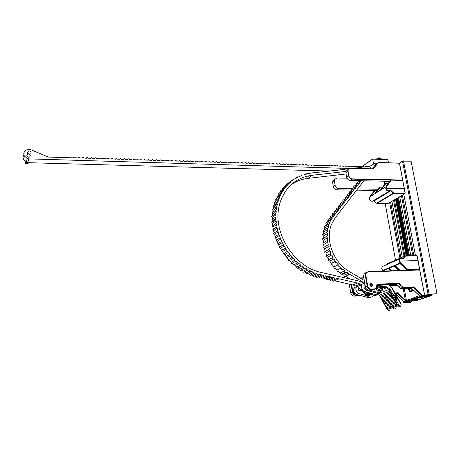 <?xml version="1.0" encoding="UTF-8"?>
<svg xmlns="http://www.w3.org/2000/svg" width="460" height="460" viewBox="0 0 460 460"><rect width="100%" height="100%" fill="white"/><g stroke="black" fill="none" stroke-linecap="round" stroke-linejoin="round"><path stroke-width="0.69" d="M370.841 283.446C372.226 283.82 372.657 284.677 372.134 286.028L371.352 286.43C369.972 286.062 369.541 285.211 370.053 283.86L370.841 283.446M419.474 295.757L420.411 296.366L420.147 296.562L407.129 300.99L405.806 301.007L404.944 300.334L405.312 300L406.197 301.208L404.317 301.846L406.433 301.72L424.666 295.492L419.658 269.968L368.23 271.986C366.505 272.257 365.723 273.401 365.884 275.431L367.655 285.855C368.178 287.891 369.346 288.96 371.151 289.075L374.388 288.909C375.486 288.771 376.102 288.086 376.234 286.844C376.406 285.257 377.194 284.378 378.597 284.205L397.888 283.285C399.291 283.32 400.344 284.096 401.051 285.62L403.512 287.431L413.5 286.925L422.349 295.147L424.459 295.136M395.462 293.871L397.509 292.784L405.312 300L403.207 288.506M424.609 295.556L419.836 296.24L421.964 295.492L413.224 287.373L403.362 287.88L401.448 288.592L411.28 288.086L413.5 286.925M419.094 295.343L419.572 295.958M395.497 293.934L403.863 301.668L405.99 300.961M405.524 300.777L419.376 295.717M411.2 288.092L419.641 295.952M368.058 271.699L419.658 269.968M378.724 293.595L375.947 294.653L364.837 291.548C363.049 291.726 359.898 286.747 362.267 284.13L364.659 283.026M380.178 288.552L382.639 288.765L383.077 289.208L386.526 287.759L388.982 289.489L383.536 291.594L384.491 293.308L389.539 291.427L390.776 293.63L385.75 295.561L390.827 293.721L392.064 295.929L387.021 297.833L392.115 296.022L393.346 298.229L388.292 300.11L393.398 298.322L394.634 300.529L389.562 302.387L394.686 300.622L395.922 302.829L390.833 304.658L395.974 302.921L397.21 305.135L392.104 306.941L392.57 307.769L394.289 308.971L395.387 308.608M376.148 288.012L376.613 289.967L376.711 287.552L377.896 287.051L378.223 286.16L378.028 287.04L380.202 287.218L380.702 286.361L380.334 287.253L379.73 287.511M379.638 293.06L383.536 291.594L381.236 289.978L383.077 289.208L383.048 288.828M380.012 290.415L381.236 289.978M356.96 286.235L356.592 286.672C354.493 289.461 357.644 293.882 359.341 293.739L367.08 295.797M361.014 290.036L360.749 290.639L359.823 291.036C358.725 290.852 358.351 290.018 358.702 288.541L359.11 288.224M397.02 299.029L397.865 298.799L396.307 299.776L396.031 298.281L397.032 299.058L397.756 298.603M396.307 299.776L395.721 298.96L396.06 298.264M397.055 297.355L394.812 297.396L395.991 295.452L395.772 296.292L396.25 297.143L397.055 297.355L394.841 297.442M394.864 295.832L393.541 295.222L393.386 294.153L393.829 295.073L394.985 295.516L395.163 294.227L394.525 293.48L395.318 294.153L395.261 295.59L393.541 295.222M394.784 295.602L395.025 294.279L394.525 293.48M374.659 289.305L373.859 289.518M366.171 288.759L364.958 284.803M379.667 287.448L386.526 287.759L386.877 286.873L389.913 289.018L399.079 305.388C400.534 306.504 401.149 306.113 400.919 304.221L395.462 294.486M395.111 293.859L391.765 287.88L388.596 284.82M383.674 303.221L383.571 301.829L388.303 300.127L383.519 301.743L382.421 300.972L387.142 299.305L388.292 300.11L388.412 301.576L389.574 302.404L384.778 303.991L383.674 303.221L393.513 299.742L393.398 298.322M394.812 297.396L395.991 295.452M393.679 295.171L393.524 294.101M379.914 296.47L379.81 295.09L384.491 293.308L384.6 294.756L385.75 295.561L381.012 297.246L379.914 296.47L389.654 292.842L389.539 291.427M392.104 306.941L387.291 308.493L386.187 307.723L390.96 306.136L392.104 306.941M386.187 307.723L386.084 306.331L390.845 304.681L390.96 306.136L396.089 304.347L395.974 302.921M390.833 304.658L386.032 306.239L384.934 305.474L389.683 303.853L390.833 304.658M384.934 305.474L384.824 304.083L389.574 302.404L389.683 303.853L394.801 302.042L394.686 300.622M382.421 300.972L382.317 299.581L387.032 297.85L387.142 299.305L392.225 297.436L392.115 296.022M387.021 297.833L382.266 299.494L381.167 298.718L385.871 297.028L387.021 297.833M381.167 298.718L381.064 297.332L385.762 295.579L385.871 297.028L390.937 295.136L390.827 293.721M397.21 305.135L396.089 304.347M395.922 302.829L394.801 302.042M394.634 300.529L393.513 299.742M393.346 298.229L392.225 297.436M392.064 295.929L390.937 295.136M390.776 293.63L389.654 292.842M356.322 294.348C353.596 293.244 352.768 291.341 353.849 288.644L353.935 288.535M396.146 298.488L396.882 299.155L396.347 299.483L396.1 298.528L396.698 298.816M395.289 297.16L395.669 296.476L396.048 297.148L395.289 297.16M396.882 299.155L396.56 298.862M396.744 299.201L396.336 299.46M395.887 297.154L395.588 296.619M359.553 288.644C358.426 288.776 358.225 289.409 358.949 290.536C360.007 290.99 360.467 290.605 360.329 289.386M358.915 288.339L359.231 288.334M360.49 289.536L360.071 291.03M350.462 168.188L373.44 168.975L350.508 168.291C348.732 168.429 347.921 169.481 348.076 171.442L348.772 175.553C349.289 177.537 350.474 178.647 352.32 178.888L402.661 180.05L402.615 180.355M372.307 168.831L374.158 166.365L373.675 163.708L369.995 166.278L370.444 168.774M373.675 163.708L376.579 163.806M352.141 188.801L338.704 188.577C336.812 188.347 335.604 187.22 335.087 185.196L334.437 181.211L334.644 179.406L336.956 177.974L347.012 178.21M348.042 169.602L346.11 171.039L345.909 172.897L346.598 176.985C347.139 179.066 348.381 180.228 350.319 180.475L389.769 181.343M390.408 181.355L389.884 181.343M357.61 188.887L378.172 189.227M378.269 189.227L378.781 189.238M384.152 181.217L384.704 184.23M384.721 184.328L384.83 184.908M379.172 162.432L399.452 163.225L379.218 162.53L377.758 163.202L379.143 162.414L377.528 163.15L373.261 168.86L377.528 163.15L375.521 164.542L374.158 166.365M375.521 164.542L376.447 163.904M379.218 162.53L399.504 163.122L402.753 180.17M373.468 163.858L372.64 158.918L387.636 159.47L388.585 162.742M362.123 166.439L361.709 166.761M30.383 155.71C29.67 157.538 28.52 157.705 26.927 156.21L26.766 155.595M326.404 170.976L27.819 162.673L26.3 162.334L23.489 159.758L24.34 155.911C22.143 152.007 27.082 147.838 31.355 149.931L48.363 157.073L73.588 157.861C73.968 156.935 74.526 156.883 75.262 157.705L77.878 157.993C78.257 157.067 78.815 157.021 79.551 157.849L82.15 158.131C82.53 157.199 83.087 157.153 83.812 157.993L86.399 158.263C86.785 157.331 87.337 157.291 88.061 158.136L90.626 158.395C91.011 157.464 91.563 157.423 92.282 158.274L94.835 158.522C95.226 157.59 95.772 157.556 96.485 158.418L99.026 158.654C99.417 157.722 99.964 157.688 100.671 158.556L103.195 158.786C103.586 157.849 104.132 157.82 104.834 158.694L107.347 158.913C107.738 157.981 108.284 157.952 108.98 158.838L111.475 159.045C111.872 158.108 112.412 158.085 113.102 158.976L115.587 159.171C115.983 158.234 116.524 158.217 117.208 159.114L119.675 159.298C120.077 158.361 120.618 158.343 121.29 159.246L123.751 159.424C124.154 158.487 124.689 158.476 125.361 159.384L127.805 159.551C128.208 158.614 128.743 158.602 129.409 159.522L131.836 159.677C132.244 158.74 132.779 158.734 133.434 159.655L135.849 159.804C136.263 158.867 136.792 158.861 137.442 159.792L139.851 159.93C140.26 158.987 140.789 158.987 141.438 159.925L143.825 160.051C144.239 159.114 144.768 159.114 145.406 160.057L147.786 160.178C148.201 159.235 148.73 159.24 149.362 160.189L151.731 160.298C152.145 159.361 152.668 159.367 153.295 160.321L155.652 160.425C156.072 159.482 156.595 159.493 157.216 160.454L159.557 160.546C159.982 159.603 160.5 159.614 161.115 160.586L163.444 160.666C163.869 159.723 164.387 159.741 164.996 160.712L167.314 160.781C167.739 159.844 168.256 159.867 168.86 160.833L171.166 160.891C171.597 159.971 172.109 159.988 172.701 160.954L175.001 161C175.433 160.091 175.944 160.114 176.531 161.075L178.819 161.109C179.25 160.212 179.762 160.241 180.343 161.195L182.614 161.218C183.057 160.333 183.563 160.362 184.138 161.31L186.398 161.328C186.84 160.454 187.346 160.488 187.91 161.431L190.164 161.437C190.607 160.569 191.113 160.609 191.67 161.546L193.913 161.546C194.361 160.689 194.862 160.73 195.414 161.667L197.645 161.655C198.093 160.81 198.593 160.85 199.14 161.782L201.359 161.759C201.814 160.925 202.308 160.971 202.848 161.897L205.062 161.868C205.516 161.046 206.005 161.092 206.54 162.012L208.742 161.972C209.196 161.161 209.691 161.213 210.214 162.127L212.411 162.081C212.865 161.276 213.354 161.333 213.877 162.242L216.056 162.184C216.516 161.397 217.005 161.448 217.517 162.357L219.69 162.288C220.156 161.512 220.639 161.569 221.145 162.466L223.313 162.397C223.773 161.627 224.256 161.684 224.756 162.581L226.912 162.501C227.378 161.742 227.855 161.805 228.35 162.69L230.5 162.604C230.966 161.857 231.443 161.92 231.932 162.805L234.071 162.708C234.537 161.966 235.014 162.035 235.497 162.915L237.624 162.811C238.096 162.081 238.567 162.156 239.045 163.024L241.166 162.915C241.632 162.196 242.104 162.271 242.575 163.139L244.685 163.018C245.157 162.305 245.628 162.386 246.094 163.248L248.199 163.116C248.67 162.42 249.136 162.501 249.596 163.357L251.689 163.219C252.166 162.53 252.626 162.61 253.08 163.467L255.168 163.323C255.645 162.639 256.105 162.725 256.553 163.576L258.635 163.421C259.106 162.754 259.566 162.84 260.009 163.679L262.085 163.524C262.556 162.863 263.011 162.949 263.453 163.789L265.518 163.622C265.989 162.972 266.443 163.064 266.88 163.898L268.933 163.725C269.411 163.081 269.865 163.173 270.29 164.001L272.343 163.823C272.814 163.191 273.263 163.283 273.688 164.111L275.73 163.921C276.207 163.3 276.655 163.398 277.075 164.214L279.105 164.019C279.582 163.403 280.025 163.507 280.439 164.318L282.469 164.117C282.946 163.513 283.389 163.616 283.797 164.421L285.815 164.22C286.292 163.622 286.729 163.725 287.138 164.53L289.15 164.318C289.622 163.725 290.064 163.835 290.461 164.634L292.468 164.415C292.945 163.835 293.377 163.938 293.773 164.737L295.774 164.507C296.246 163.938 296.683 164.047 297.074 164.841L299.046 164.898L299.063 164.605C299.541 164.042 299.972 164.157 300.357 164.939L302.323 165.002L302.341 164.703C302.812 164.151 303.243 164.26 303.629 165.042L305.584 165.105L305.607 164.801C306.078 164.255 306.504 164.369 306.883 165.146L308.832 165.203L308.855 164.898L312.064 165.307L312.093 164.99L315.29 165.405L315.313 165.088L318.498 165.508L318.521 165.18L321.69 165.606L321.718 165.278L324.875 165.703L324.904 165.37L328.043 165.807L328.072 165.468L331.194 165.905L331.229 165.56L334.339 166.002L334.374 165.652L340.584 166.198L340.624 165.841L343.689 166.296L343.729 165.933L346.782 166.388L346.823 166.025L349.859 166.486L349.899 166.117L352.923 166.583L352.969 166.209L355.977 166.675L356.023 166.302L359.018 166.773L359.065 166.393L362.049 166.865L362.095 166.486L365.067 166.963L365.113 166.572L368.069 167.055L368.121 166.664L370.145 167.118M23.489 159.758C22.707 158.039 22.873 156.463 23.995 155.031M329.469 171.062L326.703 170.988M24.34 155.911L27.18 158.527L28.715 158.873L349.134 168.452M26.933 154.876L27.347 154.399M402.569 258.733L403.161 258.606L404.806 256.076L387.418 263.775L386.906 264.534M383.559 266.012L382.237 266.593L381.731 268.749L382.795 270.67L383.83 270.308M400.999 258.238L402.54 258.877C400.597 258.158 399.625 258.888 399.613 261.067L400.551 262.832L407.83 269.709L407.451 270.055L400.171 263.177L399.096 261.165L399.556 258.945L400.999 258.238M407.692 270.147L407.83 269.709L419.537 269.261L417.962 260.469L399.096 261.165M388.286 268.393L388.573 268.013L389.447 268.226L388.579 268.059M393.944 265.955L395.054 265.472M399.751 263.453L400.551 262.832M399.711 263.258L400.142 263.62M407.152 270.06L407.646 270.152M384.054 270.204L383.91 270.612L383.053 270.445M393.898 265.765L394.323 266.121M395.272 265.368L395.128 265.782L394.249 265.615M388.24 268.209L388.654 268.559M389.154 268.266L394.088 265.989M389.085 268.255L394.024 265.96L398.998 270.486M400.073 270.445L395.036 265.483M394.835 265.822L399.907 263.488M394.766 265.811L399.878 263.465L407.186 270.169M383.623 270.647L388.424 268.427M391.017 270.802L388.407 268.41M383.554 270.635L388.372 268.404M384.387 271.061L383.818 270.319M405.473 256.111L417.013 255.771L418.042 260.55M373.727 200.778L376.591 203.205L393.133 193.292L390.678 190.94L389.936 190.82M389.89 190.44L391.046 190.589L393.731 193.045L405.087 193.206L404.282 188.698L386.273 188.393C386.653 189.83 387.498 190.641 388.798 190.82L389.89 190.44L389.907 190.842L388.66 191.274C387.176 191.072 386.21 190.152 385.773 188.508L386.112 186.622L380.173 190.382M385.785 186.823L390.546 180.28L386.118 186.611L390.735 180.159L391.184 180.268L386.567 186.731L386.273 188.393L385.773 188.508M370.392 196.5L369.662 196.978L369.386 198.68C369.828 200.249 370.772 201.123 372.215 201.302L389.442 191.124M375.596 193.246L374.848 193.706M369.386 198.68L369.662 196.978L386.118 186.611L386.567 186.731M380.995 189.876L380.575 190.141M374.871 193.706L370.656 196.334M377.234 190.498L374.44 190.469L369.702 196.955M380.196 190.377L375.866 193.079M382.536 187.197L379.695 187.145L374.992 193.562M387.97 183.816L385.049 183.753L380.316 190.239M402.718 180.665L404.369 188.824M381.357 159.24L381.122 158.349L380.081 158.113L376.332 159.056M378.948 157.935L379.414 157.901M377.211 158.401L377.62 158.269M381.426 159.442L379.149 159.16M409.164 288.202L408.693 289.593L409.406 289.587L409.82 290.726L410.124 290.616L409.831 289.11L410.717 288.851L410.625 288.339L409.739 288.598L409.475 288.184M411.884 288.73C411.93 290.616 411.384 291.617 410.245 291.72L409.48 291.347L408.584 289.53M412.787 289.564C412.58 290.961 412.034 291.663 411.142 291.674L410.573 291.703M408.566 289.415L408.532 288.23M409.406 289.587L409.728 289.57M409.739 288.598L410.653 288.552M409.199 288.483L409.595 288.46M409.072 288.845L410.682 288.684M408.601 289.081L410.653 288.759M409.17 289.351L409.756 289.323M364.216 280.416L347.639 270.497C332.632 260.866 325.168 238.78 331.631 224.054L335.282 217.695L363.894 180.774M327.267 222.243L327.991 221.03L332.12 218.431L330.993 220.392L329.883 220.605L330.286 221.835L326.163 224.405L325.473 226.027M330.286 221.835L329.412 223.951L328.388 224.221L328.877 225.515L328.25 227.809L327.319 228.125L327.899 229.471L327.549 231.857L326.709 232.208L327.393 233.594L327.307 236.06L326.571 236.434L327.347 237.843L327.537 240.367L326.899 240.747L327.773 242.173L328.239 244.703L327.698 245.077L328.664 246.508L329.4 249.015L328.957 249.366C328.779 250.269 329.136 250.746 330.016 250.786L331.004 253.236L330.659 253.546C330.487 254.524 330.872 254.989 331.798 254.949L333.034 257.295L328.82 259.503L327.6 257.18L331.798 254.949M342.838 201.773L347.311 198.68L345.954 200.428L344.77 200.508L345.023 201.618L343.752 203.257L342.562 203.343L342.821 204.453L341.59 206.034L340.394 206.126L340.653 207.236L339.629 208.558L338.428 208.656L338.686 209.766L337.548 211.232L336.341 211.335L336.599 212.451L335.271 214.164L334.098 214.308L334.316 215.383L332.994 217.126L331.809 217.269L332.12 218.431M340.636 204.602L345.023 201.618M338.474 207.368L340.532 205.936M340.716 205.815L342.821 204.453M339.02 208.288L340.653 207.236M363.86 283.515L361.951 281.388L349.755 274.309C348.824 274.804 348.341 274.442 348.3 273.234L346.909 272.4L342.55 274.436L341.86 273.97M350.278 279.042L345.558 276.23M333.034 257.295L332.775 257.56C332.62 258.612 333.028 259.066 333.994 258.928L335.282 261.337C335.144 262.464 335.57 262.907 336.57 262.666L338.14 264.833C338.019 266.035 338.468 266.461 339.491 266.104L341.308 267.99C341.205 269.267 341.671 269.669 342.706 269.198L344.695 270.819C344.655 272.084 345.126 272.469 346.121 271.975L346.909 272.4M344.695 270.819L340.36 272.878L338.382 271.268C337.358 271.739 336.898 271.342 337.002 270.077L341.331 267.956M338.14 264.833L333.868 266.961C333.741 268.151 334.19 268.565 335.202 268.214L337.025 270.043M338.238 264.713L333.966 266.834L332.315 264.81C331.327 265.058 330.901 264.621 331.045 263.505L335.455 261.142M331.211 263.304L329.774 261.119L333.902 258.974M330.878 253.305L326.818 255.484L325.841 253.063L330.016 250.786M328.664 246.508L324.513 248.831L323.558 247.417L324.093 247.049L323.639 244.542L327.773 242.173M323.639 244.542L322.77 243.133L323.409 242.753L323.225 240.258L327.347 237.843M323.19 238.429L323.276 236.049L327.393 233.594M323.449 234.169L323.788 231.966L327.899 229.471M324.513 248.831L325.231 251.315L324.794 251.66C324.616 252.557 324.967 253.029 325.841 253.063M324.208 230.029L324.76 228.051L328.877 225.515M332.045 215.619L336.599 212.451M334.426 212.56L336.398 211.238M336.8 210.979L338.686 209.766M345.121 198.846L349.519 195.839L348.231 197.495L347.053 197.576L347.311 198.68M349.531 194.465L351.716 193.016L350.434 194.66L349.261 194.741L349.519 195.839M347.323 196.023L349.422 194.54M351.773 191.624L353.895 190.21L352.624 191.843L351.457 191.918L351.716 193.016M349.519 193.211L351.572 191.762M353.987 188.813L356.069 187.421L354.804 189.048L353.642 189.117L353.895 190.21M351.693 190.417L353.728 188.991M356.184 186.024L358.225 184.65L356.966 186.265L355.81 186.329L356.069 187.421M353.861 187.64L355.879 186.225M358.363 183.247L360.37 181.89L359.122 183.494L357.972 183.557L358.225 184.65M356.017 184.88L358.018 183.482M358.156 182.131L360.151 180.745M376.999 294.314C375.153 295.797 373.284 295.51 371.387 293.44L371.346 293.377M340.825 204.355L340.572 203.262L341.107 202.912M343.103 201.44L342.849 200.347L343.367 200.002M345.299 198.622L345.046 197.535L345.558 197.196M347.478 195.822L347.231 194.735L347.731 194.402M349.652 193.039L349.399 191.958L349.893 191.624M351.808 190.273L351.561 189.192L352.044 188.864M353.959 187.519L353.705 186.438L354.183 186.116M356.092 184.782L355.844 183.707L356.31 183.39M358.214 182.062L357.966 180.987L358.426 180.677M349.111 274.603L345.362 276.322C344.442 276.811 343.965 276.454 343.925 275.258L342.55 274.436M345.471 272.28L341.768 274.016C340.779 274.505 340.308 274.125 340.36 272.878M329.774 261.119C328.808 261.257 328.405 260.808 328.566 259.762L328.82 259.503M327.6 257.18C326.68 257.226 326.307 256.766 326.473 255.794L326.818 255.484M323.225 240.258L322.454 238.867L323.098 238.487M323.276 236.049L322.604 234.68L323.236 234.301M323.788 231.966L323.213 230.638L323.834 230.259M324.76 228.051L324.277 226.768L324.892 226.389M326.163 224.405L325.772 223.186L326.376 222.807M327.991 221.03L327.687 219.88L328.279 219.506M334.098 214.308L329.964 216.942L330.176 218.011L329.734 218.58M329.964 216.942L330.544 216.574M332.448 215.102L332.195 213.998L332.764 213.63M334.523 212.439L334.265 211.335L334.828 210.979M336.467 209.915L336.225 208.828L336.777 208.472M338.635 207.172L338.376 206.074L338.916 205.718M360.186 180.694L360.37 181.89M343.925 275.258L348.3 273.234M366.407 291.991L368.236 293.946L369.564 293.261M367.741 292.364L366.976 293.589L365.585 291.755M330.176 218.011L334.316 215.383M426.897 295.751L431.756 295.504L415.805 300.828L408.658 301.288L404.725 302.536L411.033 302.427L403.27 302.795L407.801 301.254L415.575 300.667L417.375 300.046L410.694 300.483L412.028 299.822L416.162 299.293L414.822 299.891L419.198 299.46L426.403 297.045L423.252 297.051L420.101 297.769L418.698 297.562L420.549 296.936L426.96 296.619L430.399 295.688L423.137 296.056L428.082 294.377L402.5 161.138L411.091 161.172L437 293.75L428.317 294.549L424.488 295.855L426.897 295.751L426.765 295.078M415.472 299.334L415.357 298.695M407.336 255.783L396.629 198.507M414.978 299.42L414.868 298.856M406.83 255.8L396.181 198.766M404.875 256.059L394.416 199.795M403.972 256.41L393.559 200.284M402.253 257.174L391.914 201.244M411.573 300.943L411.481 300.438M400.878 257.784L390.597 202.02M399.889 258.221L389.654 202.561M403.27 302.795L402.92 300.869M395.508 260.159L385.187 203.469M411.838 302.157L411.648 301.15M431.756 295.504L431.526 294.308M431.537 295.332L431.342 294.32M430.583 295.383L430.387 294.371M428.082 294.377L429.122 294.193L403.472 160.896M429.122 294.193L437 293.75M399.332 163.219L402.5 161.138M415.437 255.547L403.805 194.315M424.407 296.619L424.304 296.079M413.839 255.593L402.391 195.149M412.741 255.628L401.419 195.707M410.815 255.685L399.711 196.696M370.041 166.526L365.591 166.698L365.533 167.043L362.089 167.101L362.037 167.446L358.57 167.509L358.518 167.848L355.034 167.917L354.591 168.297M352.366 168.233L351.561 168.205M348.812 168.653L347.858 169.073L344.31 169.165L344.264 169.487L311.098 173.023L308.551 173.673L307.481 173.213L306.843 173.558L306.86 174.024L303.123 175.07L301.892 174.949L301.944 175.484L298.586 176.916L297.384 176.876L297.476 177.474L294.935 178.94L293.767 178.963L293.894 179.618L291.841 181.108L290.697 181.188L290.864 181.895L289.202 183.252M311.799 175.404L310.943 175.933M309.016 175.755L308.43 176.226L308.194 175.921M287.511 183.833L286.971 184.408M284.987 186.064L284.493 186.921M290.864 181.895L289.26 183.31L288.15 183.442L288.351 184.184L286.89 185.38M282.854 188.289L282.325 188.698L282.452 189.336M288.351 184.184L287.075 185.524L285.993 185.696L286.235 186.472L284.884 187.577M281.02 190.532L280.479 190.969L280.761 191.745L284.418 188.772L283.268 190.423L282.256 190.676L282.572 191.515L278.927 194.471L278.3 195.529M286.235 186.472L285.194 187.749L284.142 187.956L284.418 188.772M279.151 193.217L278.605 193.66L278.927 194.471M277.374 196.293L276.828 196.736L277.196 197.581L280.83 194.66L280.1 196.196L279.162 196.512L279.571 197.42L275.937 200.318L275.356 201.779M282.572 191.515L281.439 193.493L280.462 193.781L280.83 194.66M276.086 198.996L275.529 199.445L275.937 200.318M274.844 202.21L274.275 202.659L274.735 203.556L278.358 200.692L277.708 202.86L276.857 203.234L277.363 204.188L273.746 207.023L273.343 208.823M279.571 197.42L278.794 199.41L277.903 199.761L278.358 200.692M273.815 205.649L273.24 206.097L273.746 207.023M273.073 209.053L272.487 209.507L273.039 210.45L276.661 207.65L276.351 209.8L275.592 210.237L276.201 211.203L272.579 213.969L272.423 215.993M277.363 204.188L276.908 206.275L276.098 206.695L276.661 207.65M272.573 212.554L271.975 213.014L272.579 213.969M272.32 216.091L271.71 216.556L272.366 217.522L275.988 214.797L275.983 216.884L275.316 217.35L276.023 218.339L272.389 221.036L272.435 221.996M276.201 211.203L276.046 213.359L275.333 213.814L275.988 214.797M272.308 219.592L271.688 220.052L272.389 221.036M272.4 222.025L271.808 222.49L272.538 223.474L276.178 220.806L276.414 223.008L275.822 223.48L276.615 224.474L272.964 227.108L273.338 229.293L272.803 229.758L273.631 230.748L277.294 228.154L277.817 230.356L277.322 230.828L278.214 231.817L274.534 234.37L275.189 236.526L274.746 236.986L275.672 237.958L279.364 235.445L280.169 237.601L279.766 238.056L280.749 239.022L277.035 241.494L277.961 243.587L277.61 244.018L278.622 244.961L282.354 242.523L283.423 244.588L283.113 245.007L284.176 245.939L280.422 248.337L281.601 250.309L281.33 250.706L282.423 251.597L286.183 249.251M276.023 218.339L276.075 219.339L275.436 219.811L276.178 220.806M272.538 223.474L272.768 225.653L272.182 226.119L272.964 227.108M276.615 224.474L276.995 226.682L276.454 227.159L277.294 228.154M273.631 230.748L274.148 232.921L273.66 233.387L274.534 234.37M278.214 231.817L278.875 234.002L278.432 234.462L279.364 235.445M275.672 237.958L276.466 240.091L276.063 240.54L277.035 241.494M280.749 239.022L281.687 241.132L281.33 241.575L282.354 242.523M283.331 244.645L279.387 247.342L280.422 248.337M281.601 250.309L285.373 247.934L285.096 248.331L287.517 251.16L287.281 251.539L289.852 254.253L289.65 254.598C289.731 255.449 290.122 255.731 290.829 255.449L292.359 257.192L292.198 257.502C292.29 258.382 292.692 258.652 293.405 258.319L294.9 260.233C295.015 261.142 295.429 261.401 296.136 261.01L297.747 262.781C297.884 263.718 298.304 263.959 299.011 263.517L300.719 265.121C300.88 266.087 301.311 266.317 302.013 265.817L303.813 267.254C303.991 268.243 304.428 268.462 305.118 267.91L306.998 269.163C307.176 270.147 307.608 270.365 308.298 269.825L310.264 270.836C310.437 271.814 310.862 272.038 311.552 271.509L313.588 272.274C313.76 273.24 314.186 273.47 314.87 272.952L316.957 273.493C317.141 274.436 317.567 274.654 318.234 274.148L320.35 274.476C320.562 275.379 320.988 275.586 321.62 275.091L321.707 274.804L323.754 275.275C324.035 276.086 324.455 276.253 325.019 275.776L327.129 276.058C327.347 276.937 327.767 277.144 328.388 276.673L328.48 276.368L330.504 276.834C330.717 277.708 331.137 277.92 331.758 277.46L331.855 277.144L333.868 277.61C334.075 278.484 334.489 278.691 335.11 278.242L335.214 277.92L337.22 278.386C337.427 279.249 337.835 279.461 338.456 279.024L338.56 278.697L357.443 283.061L361.893 284.688M287.517 251.16L283.486 253.868L284.619 254.736L288.316 252.482M289.852 254.253L285.832 256.898C285.907 257.738 286.292 258.014 287 257.732L290.628 255.57M292.359 257.192L288.345 259.768C288.437 260.636 288.84 260.906 289.541 260.573L293.112 258.491M295.027 259.957L291.019 262.464C291.128 263.367 291.542 263.62 292.244 263.235L295.751 261.234M297.844 262.539L293.836 264.983C293.969 265.909 294.388 266.15 295.09 265.707L298.534 263.781M300.8 264.92L296.78 267.294C296.936 268.249 297.361 268.479 298.057 267.979L301.449 266.121M303.865 267.099L299.839 269.399C300.012 270.377 300.443 270.595 301.127 270.049L304.485 268.249M307.033 269.048L302.99 271.285C303.163 272.257 303.594 272.475 304.278 271.94L307.671 270.158M310.281 270.773L306.222 272.941C306.394 273.901 306.82 274.125 307.498 273.602L310.931 271.831M313.593 272.257L309.517 274.355C309.683 275.31 310.103 275.534 310.787 275.022L314.26 273.263M345.966 171.442L311.903 175.317C295.878 177.617 285.183 186.967 279.818 203.366L279.283 205.47C272.165 232.294 294.141 267.254 321.73 272.579L357.84 280.755L364.556 283.245M372.548 296.28C371.013 297.712 369.311 297.666 367.448 296.142L372.065 294.365L370.892 293.25M367.448 296.142L357.345 286.545L352.969 284.976L357.443 283.061M280.508 192.096L280.761 191.745M276.782 198.421L277.196 197.581M274.189 205.333L274.735 203.556M272.751 212.393L273.039 210.45M272.349 219.535L272.366 217.522M279.674 246.997L278.622 244.961M285.373 247.934L284.176 245.939M283.716 253.5L282.423 251.597M286.028 256.553L284.619 254.736M288.506 259.457L287 257.732M291.145 262.188L289.541 260.573M293.934 264.741L292.244 263.235M296.855 267.099L295.09 265.707M303.859 267.105L299.885 269.249L298.057 267.979M303.025 271.17L301.133 270.043M306.239 272.872L304.347 271.9M309.522 274.332L307.642 273.527M316.957 273.493L312.852 275.551L311.012 274.913M320.35 274.476L316.21 276.523L314.433 276.046M323.754 275.275L319.585 277.311L317.9 276.926M327.129 276.058L322.931 278.076L321.132 277.667M330.504 276.834L326.278 278.846L324.639 278.472M333.868 277.61L329.607 279.611L327.991 279.237M337.22 278.386L332.931 280.376L331.332 280.008M352.969 284.976L334.656 280.772M307.596 176.053L307.205 176.37M370.421 168.659L369.633 168.751M346.092 173.972L308.027 178.371C301.743 179.112 296.044 181.263 290.927 184.822M332.931 280.376C333.132 281.227 333.54 281.439 334.15 281.002L337.904 279.277M329.607 279.611C329.814 280.473 330.222 280.68 330.838 280.238L334.552 278.507M326.278 278.846C326.485 279.714 326.899 279.916 327.514 279.461L331.188 277.731M322.931 278.076C323.144 278.95 323.558 279.157 324.179 278.691L327.813 276.949M319.585 277.311C319.861 278.11 320.281 278.277 320.839 277.805L324.432 276.063M316.21 276.523C316.422 277.414 316.842 277.621 317.475 277.133L321.028 275.385M312.852 275.551C313.036 276.489 313.455 276.702 314.117 276.201L317.63 274.447M372.065 294.365C373.951 295.906 375.665 295.952 377.211 294.509L377.528 294.089M369.972 293.497L370.789 294.135L369.805 293.647M368.058 294.36L367.632 295.354L367.241 294.003M369.892 293.526L369.219 292.779M362.382 289.725L361.232 289.277L362.1 289.282M404.944 300.334L397.25 293.215L395.157 293.33M403.512 287.431L403.362 287.88C402.12 287.851 401.189 287.161 400.556 285.804L398.647 286.528C399.28 287.874 400.211 288.564 401.448 288.592L411.28 288.086L419.198 295.435M349.289 284.13L350.687 292.704C351.233 294.872 352.481 296.016 354.424 296.131L356.115 295.458C354.16 295.343 352.912 294.199 352.36 292.014L351.141 284.556M354.355 296.131L357.564 295.958L358.794 295.469M359.467 295.268L357.564 295.958L354.413 296.136M359.329 295.228L356.115 295.458L356.241 295.021L358.185 294.917M366.171 272.504L364.13 273.602L363.578 276.316L365.326 286.695C365.907 288.943 367.195 290.128 369.196 290.254L371.013 289.53C369.006 289.403 367.712 288.213 367.132 285.953L365.361 275.534L365.918 272.809L367.971 271.705L368.23 271.986M365.338 286.758L367.655 285.855M363.59 276.385L365.884 275.431M360.082 277.943L363.774 277.782L360.077 277.938M376.234 286.844L375.774 288.598L373.681 289.593M374.388 288.909L374.25 289.363L371.013 289.53L371.151 289.075M369.115 290.254L372.347 290.093M350.698 292.761L352.86 291.922C353.36 293.882 354.487 294.917 356.241 295.021M377.47 285.056L376.872 285.085M394.933 292.922L397.509 292.784M397.802 285.355L390.494 285.712M363.82 278.064L360.525 278.208M351.676 284.677L352.86 291.922M404.231 288.454L406.41 300.322L407.129 300.99M389.534 284.918L396.566 284.573M401.051 285.62L400.556 285.804C399.924 284.452 398.987 283.762 397.745 283.728L378.459 284.659L376.93 285.43L376.366 286.89M378.597 284.205L378.459 284.659L377.177 285.171M397.888 283.285L397.745 283.728L395.847 284.464C397.089 284.498 398.021 285.183 398.647 286.528L398.647 286.528M376.97 285.378L395.847 284.464L376.97 285.384M420.147 296.562L419.474 295.843M403.771 301.582L404.231 301.846M422.585 295.245L422.435 295.682L421.964 295.492L422.349 295.147M379.253 293.348L380.161 292.675L380.161 291.881L379.149 292.623L379.155 293.417L378.482 293.601L367.212 290.53C363.935 288.799 363.078 286.361 364.648 283.21L362.267 284.13M386.509 307.947L387.366 309.482L398.141 305.86L399.751 306.987L400.867 306.561L401.154 304.037M364.837 291.548L367.212 290.53L367.615 289.938M375.722 294.607L378.264 293.566L378.724 292.692L369.771 290.226M376.613 289.967C377.493 291.134 378.465 291.445 379.54 290.887L378.775 290.386L379.471 290.231C380.633 290.639 380.926 291.398 380.339 292.502L380.282 292.571M376.855 289.76L378.775 290.386L378.275 290.582M376.711 287.552L377.855 287.051L376.723 287.534M376.659 287.632L378.028 287.04L378.2 286.154L376.378 287.212M366.235 288.84C365.131 287.833 364.699 286.476 364.952 284.769M379.149 292.623L378.724 292.692M379.54 290.887L380.161 291.881M378.741 290.398L379.345 290.237M386.877 286.873L378.2 286.154M399.079 305.388L398.141 305.86L388.982 289.489L389.913 289.018M359.341 293.739L357.069 294.578L367.902 297.516L368.897 297.281M367.684 297.459L369.018 297.125M356.845 286.356L354.407 287.661C353.102 290.726 353.993 293.031 357.069 294.578L356.851 294.509M391.765 287.88L391.995 287.684L389.338 284.786M400.919 304.221L401.143 304.008L392.006 287.707M378.54 293.67L379.879 296.073M380.23 296.694L381.133 298.322M381.484 298.942L382.392 300.57M382.737 301.191L383.646 302.818M383.997 303.445L384.899 305.066M385.25 305.693L386.159 307.32M387.366 309.482L388.936 310.58L389.89 310.293C388.849 310.839 387.975 310.575 387.251 309.505L387.366 309.482M387.234 309.482L386.296 307.803M370.909 283.82C369.788 284.625 369.915 285.373 371.289 286.057C372.41 285.252 372.278 284.504 370.909 283.82M370.363 283.584L370.702 283.521C372.111 283.895 372.519 284.757 371.933 286.108L371.599 286.39M399.481 163.191L402.701 180.09M335.087 185.196L333.299 186.472C333.81 188.485 335.012 189.606 336.898 189.836L351.641 190.066L336.875 189.848L338.704 188.577M334.684 179.308L332.856 180.705L332.649 182.505L333.304 186.53M334.437 181.211L332.632 182.528L333.276 186.495C333.782 188.502 334.972 189.618 336.858 189.848L336.835 189.836M402.736 180.28L352.256 179.124L350.319 180.475M352.32 178.888L352.256 179.124C350.313 178.871 349.065 177.704 348.519 175.617L346.598 176.985M356.632 190.147L374.509 190.423M374.566 190.423L375.009 190.434L374.561 190.434M348.772 175.553L347.823 171.505L345.909 172.897M348.076 171.442L348.024 169.642L350.508 168.291M402.661 180.05L399.452 163.225M377.758 163.202L373.44 168.975M332.66 182.562L332.856 180.705L334.644 179.406M387.935 159.677L372.634 159.12L362.629 166.238M31.102 152.72C31.038 153.697 30.452 154.221 29.348 154.284L27.617 153.214L27.45 152.599L28.1 151.34M25.311 161.793L25.398 162.903L27.077 163.927L28.756 162.702M27.819 162.673L28.715 158.873M26.3 162.334L27.18 158.527M405.277 256.22L403.667 258.704L402.54 258.877M403.081 259.032L402.54 258.669C401.384 258.008 400.395 258.106 399.556 258.945L382.237 266.593L381.679 268.784L382.72 270.601M383.048 270.399L388.177 268.186M388.573 268.013L393.841 265.742M394.243 265.57L399.648 263.235M402.747 258.756L403.667 258.704M405.3 255.852L416.806 255.507L405.272 255.846L387.452 263.724L386.894 264.534M389.591 267.818L389.447 268.226L392.133 270.756M399.82 263.327L407.272 270.164M394.007 265.834L399.084 270.486M399.366 270.474L394.306 265.702M388.343 268.278L391.098 270.796M391.437 270.785L388.637 268.151M383.186 271.107L382.795 270.67L383.266 271.101M383.703 271.084L383.111 270.532M387.751 263.591L387.349 263.867M419.422 269.692L419.537 269.261L419.393 269.692M417.151 255.789L416.806 255.507L417.099 255.863M388.66 191.274L388.798 190.82M374.94 190.267L377.378 190.308M380.173 186.961L382.68 187.007M385.537 183.569L388.113 183.62M391.08 180.067L402.764 180.561M391.046 190.589L374.118 200.922M393.731 193.045L393.593 193.499L377.039 203.395L388.085 203.475L404.944 193.654L393.593 193.499L393.133 193.292L393.501 192.941M375.268 193.395L379.845 187.047L380.282 187.157L376.13 192.918M380.598 190.06L385.204 183.661L385.647 183.77L381.472 189.577M370.064 196.644L374.618 190.354L375.049 190.469L370.915 196.173M376.533 203.147L376.884 203.372M405.087 193.206L404.944 193.654L405.087 193.206M404.967 193.654L388.085 203.475L376.993 203.412M378.235 289.875L377.482 287.862L378.384 287.12L377.413 288.115L378.471 289.99L379.69 289.702L378.235 289.875M360.83 281.865L361.951 281.388M369.622 293.164L369.489 293.877L368.305 294.337L366.976 293.589M362.388 282.44L362.882 282.233M369.489 293.877L369.42 293.486M368.236 293.946L368.305 294.337M332.557 216.907L333.695 216.183M426.776 296.625L426.644 295.935M413.914 300.932L413.793 300.282M419.198 299.46L418.864 297.666M417.709 299.719L417.387 298.005M409.452 255.72L398.504 197.415M416.777 299.638L416.524 298.298M408.555 255.748L397.71 197.88M416.173 299.673L416.122 299.379M415.696 299.753L415.639 299.443M415.598 299.788L415.535 299.454M415.121 299.874L415.064 299.569M416.162 299.293L416.007 298.471M408.014 255.766L397.233 198.156M414.765 299.489L414.661 298.931M406.617 255.806L395.991 198.881M414.27 299.581L414.178 299.092M406.111 255.817L395.542 199.14M415.575 300.667L415.472 300.115M428.49 296.349L428.375 295.763M369.426 292.836L370.789 294.135L367.632 295.354L361.232 289.277L361.945 288.989M357.345 286.545L361.859 284.654M356.097 285.827L360.6 283.923M308.027 178.371L311.903 175.317M368.437 292.56L368.259 293.647M365.211 291.651L366.258 292.64M369.138 290.26C367.126 290.133 365.838 288.955 365.28 286.718L363.532 276.339L364.13 273.602L368.034 271.693L419.733 269.681M401.384 288.598C400.131 288.564 399.199 287.885 398.584 286.551C397.952 285.211 397.032 284.516 395.83 284.47M369.179 290.26L372.364 290.093M375.774 288.598L376.401 286.983M424.643 295.372L419.756 269.755M376.401 286.919L376.93 285.43M354.372 296.136C352.417 296.022 351.175 294.883 350.647 292.727L349.243 284.119M404.265 301.852L395.583 294.084M406.37 301.725L404.305 301.852M368.006 297.562L356.954 294.584C353.861 293.055 353.01 290.749 354.407 287.661L356.592 286.672M360.749 290.639L360.272 290.835M368.868 297.292L368.058 297.562M386.181 307.585L385.043 305.549M384.922 305.331L383.784 303.295M383.663 303.082L382.53 301.047M382.409 300.834L381.277 298.799M381.156 298.58L380.023 296.55M379.902 296.338L378.436 293.716M373.301 168.86L350.434 168.176L346.11 171.039M356.626 190.158L374.497 190.434M387.636 159.47L372.64 158.918M372.623 158.964L362.399 166.238M30.946 152.116C29.612 150.449 28.468 150.564 27.525 152.455L26.927 156.21M28.135 163.633C26.973 164.329 26.059 164.088 25.398 162.903L25.605 161.983M282.181 164.375L282.469 164.117M285.522 164.479L285.815 164.22M288.845 164.582L289.15 164.318M292.152 164.686L292.468 164.415M295.447 164.789L295.774 164.507M298.73 164.893L299.063 164.605M301.996 164.99L302.341 164.703M305.25 165.094L305.607 164.801M308.493 165.197L308.855 164.898M311.719 165.295L312.093 164.99M314.933 165.393L315.313 165.088M318.13 165.496L318.521 165.18M321.322 165.594L321.718 165.278M324.495 165.692L324.904 165.37M327.652 165.795L328.072 165.468M330.803 165.893L331.229 165.56M333.937 165.991L334.374 165.652M337.059 166.089L337.502 165.749M340.164 166.181L340.624 165.841M343.263 166.278L343.729 165.933M346.346 166.376L346.823 166.025M349.416 166.474L349.899 166.117M352.475 166.566L352.969 166.209M355.522 166.664L356.023 166.302M358.558 166.756L359.065 166.393M361.577 166.853L362.095 166.486M364.584 166.945L365.113 166.572M419.549 269.623L419.681 269.295M419.675 269.272L418.105 260.51M418.1 260.481L417.157 255.823M370.053 196.667L374.63 190.354L377.395 190.285M375.251 193.418L379.851 187.042L382.691 186.984M380.587 190.089L385.21 183.655L388.131 183.597M404.426 188.772L405.225 193.229M402.776 180.607L404.421 188.726M370.03 196.719L370.334 196.523M375.233 193.47L375.538 193.269M369.334 198.72C369.921 200.623 371.065 201.457 372.767 201.233M373.675 200.796L376.959 203.412M376.613 158.884C378.275 157.964 379.281 157.642 379.626 157.918L381.001 158.286M408.624 288.224L408.618 289.351L409.48 291.347M358.449 180.653L357.966 180.987M360.117 180.803L355.844 183.707M357.972 183.557L353.705 186.438M355.81 186.329L351.561 189.192M353.642 189.117L349.399 191.958M351.457 191.918L347.231 194.735M349.261 194.741L345.046 197.535M347.053 197.576L342.849 200.347M336.341 211.335L332.195 213.998M331.809 217.269L327.687 219.88M329.883 220.605L325.772 223.186M328.388 224.221L324.277 226.768M327.698 245.077L323.558 247.417M327.319 228.125L323.213 230.638M326.709 232.208L322.604 234.68M326.571 236.434L322.454 238.867M326.899 240.747L322.77 243.133M328.957 249.366L324.794 251.66M330.659 253.546L326.473 255.794M332.775 257.56L328.566 259.762M335.282 261.337L331.045 263.505M341.308 267.99L337.002 270.077M338.428 208.656L334.265 211.335M340.394 206.126L336.225 208.828M342.562 203.343L338.376 206.074M344.77 200.508L340.572 203.262M416.909 299.644L416.651 298.258M408.681 255.743L397.825 197.811M416.3 299.299L416.139 298.431M408.152 255.76L397.354 198.087M347.386 169.125L347.904 168.745M343.804 169.539L344.31 169.165M340.204 169.953L340.699 169.585M336.582 170.367L337.065 170.005M332.942 170.786L333.419 170.43M329.285 171.206L329.745 170.855M325.605 171.626L326.054 171.281M321.908 172.052L322.345 171.712M318.193 172.477L318.619 172.149M314.456 172.908L314.864 172.58M310.69 173.345L311.098 173.023M306.015 174.225L306.843 173.558M300.57 176.025L301.892 174.949M294.912 178.9L297.384 176.876M291.473 180.837L293.767 178.963M287 184.224L290.697 181.188M284.464 186.461L288.15 183.442M282.325 188.698L285.993 185.696M280.491 190.94L284.142 187.956M278.616 193.631L282.256 190.676M276.834 196.713L280.462 193.781M275.534 199.421L279.162 196.512M274.281 202.636L277.903 199.761M273.246 206.074L276.857 203.234M272.492 209.484L276.103 206.672M271.981 212.986L275.597 210.208M271.716 216.528L275.339 213.785M271.693 220.024L275.321 217.321M271.814 222.456L275.448 219.776M272.193 226.084L275.833 223.445M272.814 229.718L276.466 227.119M273.671 233.346L277.334 230.782M274.758 236.94L278.444 234.41M276.08 240.482L279.783 237.998M277.627 243.955L281.347 241.511M279.387 247.342L283.13 244.933M281.353 250.625L285.119 248.25M283.515 253.782L287.31 251.447M285.861 256.801L289.679 254.501M288.38 259.658L292.226 257.393M291.053 262.349L294.935 260.113M293.877 264.851L297.787 262.648M296.827 267.156L300.765 264.983"/></g></svg>
